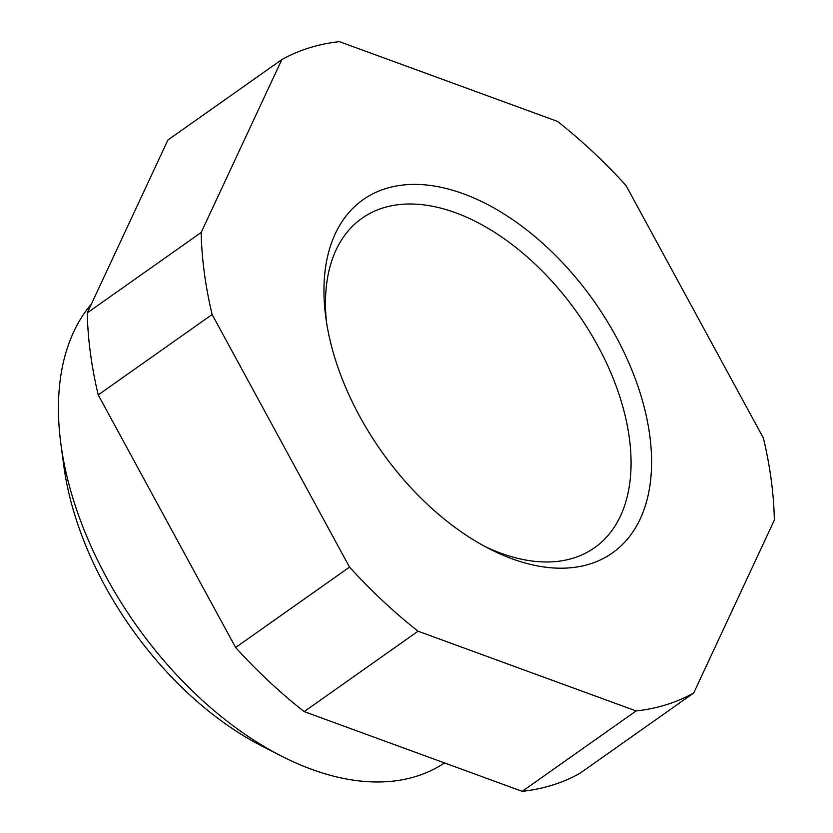 <?xml version="1.0" encoding="UTF-8"?>
<svg xmlns="http://www.w3.org/2000/svg" width="833" height="833" viewBox="0 0 833 833"><rect width="100%" height="100%" fill="white"/><g stroke="black" fill="none" stroke-linecap="round" stroke-linejoin="round"><path stroke-width="1.25" d="M91.38 304.066A290.956 175.107 54.8 0 0 60.174 438.179A290.956 175.107 54.8 0 0 60.83 443.52A290.956 175.107 54.8 0 0 281.429 756.062A290.956 175.107 54.8 0 0 444.51 762.934M60.83 443.52L63.662 464.939A261.864 157.593 54.8 0 0 262.197 746.222L281.429 756.062M693.712 692.994L579.799 773.399A378.244 227.638 54.8 0 1 522.208 791.35L636.12 710.945A378.244 227.638 54.8 0 0 693.712 692.994L774.346 520.125A378.244 227.638 54.8 0 0 772.149 487.472A378.244 227.638 54.8 0 0 763.403 438.085L625.989 185.478A378.244 227.638 54.8 0 0 557.454 121.389L339.406 41.65A378.244 227.638 54.8 0 0 281.814 59.601L167.912 140.006L87.278 312.875A378.244 227.638 54.8 0 0 89.475 345.528A378.244 227.638 54.8 0 0 98.221 394.915L235.624 647.522A378.244 227.638 54.8 0 0 304.17 711.611L418.072 631.206A378.244 227.638 54.8 0 1 349.537 567.117L235.624 647.522M522.208 791.35L304.17 711.611M87.278 312.875L201.18 232.469A378.244 227.638 54.8 0 0 203.377 265.123A378.244 227.638 54.8 0 0 212.123 314.51L349.537 567.117M98.221 394.915L212.123 314.51M636.12 710.945L418.072 631.206M281.814 59.601L201.18 232.469M325.224 312.76A216.184 130.104 54.8 0 0 325.713 316.727A216.184 130.104 54.8 0 0 489.617 548.947A216.184 130.104 54.8 0 0 650.302 439.834A216.184 130.104 54.8 0 0 467.24 195.234A216.184 130.104 54.8 0 0 325.224 312.76M484.723 546.365A201.638 121.347 54.8 0 0 594.543 547.729A201.638 121.347 54.8 0 0 629.873 442.261A201.638 121.347 54.8 0 0 521.989 252.441A201.638 121.347 54.8 0 0 361.991 218.267A201.638 121.347 54.8 0 0 326.505 322.204"/></g></svg>

